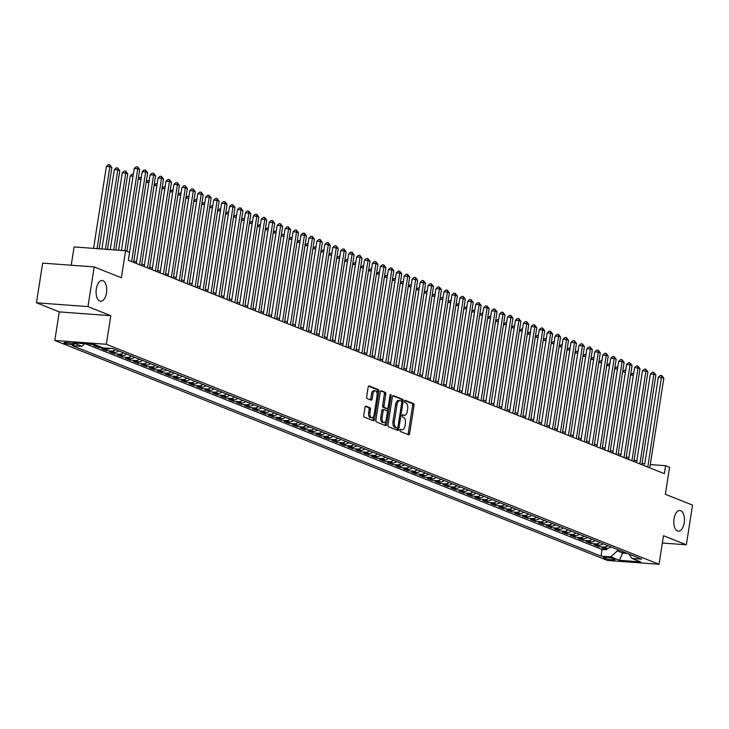 <?xml version="1.0" encoding="UTF-8"?>
<svg xmlns="http://www.w3.org/2000/svg" width="729" height="729" viewBox="0 0 729 729"><rect width="100%" height="100%" fill="white"/><g stroke="black" fill="none" stroke-linecap="round" stroke-linejoin="round"><path stroke-width="1.09" d="M399.948 430.174A1.112 0.565 94.2 0 0 400.321 431.477L408.604 434.776A1.595 0.811 94.2 0 0 408.732 434.803A1.595 0.811 94.2 0 0 409.625 433.527L414.017 405.479A1.595 0.811 94.2 0 0 413.489 403.611L405.206 400.312A1.112 0.565 94.2 0 0 405.114 400.294A1.112 0.565 94.2 0 0 404.486 401.187A1.112 0.565 94.2 0 0 404.859 402.49L405.935 402.918A5.094 2.597 94.2 0 1 407.648 408.896L407.283 411.238A5.094 2.597 94.2 0 1 404.413 415.33A5.094 2.597 94.2 0 1 404.003 415.229L402.937 414.801A1.112 0.565 94.2 0 0 402.845 414.783A1.112 0.565 94.2 0 0 402.217 415.676A1.112 0.565 94.2 0 0 402.59 416.988L403.666 417.416A5.094 2.597 94.2 0 1 405.379 423.394L405.014 425.727A5.094 2.597 94.2 0 1 402.144 429.818A5.094 2.597 94.2 0 1 401.734 429.727L400.668 429.299A1.112 0.565 94.2 0 0 400.576 429.281A1.112 0.565 94.2 0 0 399.948 430.174M106.48 292.903A10.379 5.285 94.2 0 0 102.169 280.519A10.379 5.285 94.2 0 0 96.319 288.857A10.379 5.285 94.2 0 0 100.629 301.232A10.379 5.285 94.2 0 0 106.48 292.903M684.203 522.866A10.379 5.285 94.2 0 0 679.884 510.491A10.379 5.285 94.2 0 0 674.033 518.82A10.379 5.285 94.2 0 0 678.353 531.195A10.379 5.285 94.2 0 0 684.203 522.866M64.644 343.25A5.194 0.711 -171.1 0 0 70.358 344.462A5.194 0.711 -171.1 0 0 74.221 344.38A5.194 0.711 -171.1 0 0 73.547 343.906A5.194 0.711 -171.1 0 0 67.833 342.685A5.194 0.711 -171.1 0 0 63.97 342.776A5.194 0.711 -171.1 0 0 64.644 343.25M366.013 406.153A1.595 0.811 94.2 0 0 365.885 406.117A1.595 0.811 94.2 0 0 364.992 407.402L363.753 415.266A1.595 0.811 94.2 0 0 364.29 417.134L373.494 420.797A1.595 0.811 94.2 0 0 373.613 420.824A1.595 0.811 94.2 0 0 374.515 419.549L378.907 391.5A1.595 0.811 94.2 0 0 378.369 389.632L369.175 385.969A1.595 0.811 94.2 0 0 369.047 385.942A1.595 0.811 94.2 0 0 368.145 387.217L366.66 396.722A1.595 0.811 94.2 0 0 367.197 398.59L371.134 400.157A1.595 0.811 94.2 0 0 371.261 400.185A1.595 0.811 94.2 0 0 372.154 398.909L372.893 394.198A4.256 2.169 94.2 0 1 375.298 390.78A4.256 2.169 94.2 0 1 377.066 395.856L374.168 414.327A4.256 2.169 94.2 0 1 371.772 417.744A4.256 2.169 94.2 0 1 370.004 412.66L370.487 409.589A1.595 0.811 94.2 0 0 369.949 407.721L365.758 406.135M662.36 543.014L686.335 544.791L692.55 505.106L665.349 494.28L669.577 467.289L665.604 465.703L664.365 473.65L128.331 260.28L129.58 252.334L125.607 250.758L74.094 246.94L71.223 265.219M87.963 306.608L36.45 302.79L59.277 311.884L110.799 315.703L87.963 306.608L94.187 266.923L121.378 277.749L125.607 250.758M110.799 315.703L106.325 344.279L659.025 564.282L607.512 560.464L54.803 340.461L106.325 344.279M686.335 544.791L663.499 535.706L659.025 564.282M388.001 424.916A1.595 0.811 94.2 0 0 388.53 426.784L397.733 430.447A1.595 0.811 94.2 0 0 397.861 430.474A1.595 0.811 94.2 0 0 398.754 429.199L403.146 401.15A1.595 0.811 94.2 0 0 402.608 399.282L393.414 395.619A1.595 0.811 94.2 0 0 393.286 395.592A1.595 0.811 94.2 0 0 392.393 396.868L388.001 424.916M385.614 425.627L376.41 421.963A1.595 0.811 94.2 0 1 375.882 420.095L380.274 392.038A1.595 0.811 94.2 0 1 381.167 390.762A1.595 0.811 94.2 0 1 381.294 390.799L385.231 392.357A1.595 0.811 94.2 0 1 385.769 394.234L383.983 405.606A1.595 0.811 94.2 0 0 384.52 407.475L387.135 408.513A1.595 0.811 94.2 0 0 387.254 408.541A1.595 0.811 94.2 0 0 388.156 407.265L390.006 395.419A1.112 0.565 94.2 0 1 390.635 394.526A1.112 0.565 94.2 0 1 391.099 395.856L386.634 424.378A1.595 0.811 94.2 0 1 385.741 425.654A1.595 0.811 94.2 0 1 385.614 425.627M36.45 302.79L42.665 263.105L94.187 266.923M89.94 344.088L90.596 344.143M98.114 345.929L93.74 345.601L98.506 347.496L98.716 346.166M103.764 347.943L106.762 349.136L101.677 348.763L106.443 350.658L106.68 349.136M115.501 349.692A6.488 5.513 111.7 0 1 111.528 351.041L114.699 352.298L109.623 351.925L114.389 353.82L114.626 352.298M123.438 352.854A6.488 5.513 111.7 0 1 119.465 354.194L122.645 355.46L117.56 355.087L122.326 356.982L122.563 355.46M131.384 356.007A6.488 5.513 111.7 0 1 127.411 357.356L130.582 358.622L125.506 358.249L130.272 360.144L130.509 358.613M139.321 359.169A6.488 5.513 111.7 0 1 135.348 360.518L138.528 361.784L133.443 361.411L138.209 363.306L138.446 361.775M147.267 362.331A6.488 5.513 111.7 0 1 143.294 363.68L146.465 364.947L141.39 364.573L146.146 366.468L146.392 364.937M155.204 365.493A6.488 5.513 111.7 0 1 151.231 366.842L154.411 368.109L149.327 367.726L154.092 369.63L154.329 368.099M163.15 368.655A6.488 5.513 111.7 0 1 159.177 370.004L162.348 371.271L157.264 370.888L162.029 372.783L162.275 371.261M171.087 371.817A6.488 5.513 111.7 0 1 167.114 373.166L170.294 374.433L165.21 374.05L169.975 375.945L170.212 374.424M179.033 374.979A6.488 5.513 111.7 0 1 175.06 376.328L178.231 377.586L173.147 377.212L177.912 379.107L178.158 377.586M186.97 378.141A6.488 5.513 111.7 0 1 182.997 379.49L186.177 380.748L181.093 380.374L185.859 382.269L186.095 380.748M194.916 381.303A6.488 5.513 111.7 0 1 190.934 382.643L194.114 383.91L189.03 383.536L193.796 385.431L194.032 383.91M202.853 384.456A6.488 5.513 111.7 0 1 198.88 385.805L202.061 387.072L196.976 386.698L201.742 388.593L201.979 387.063M210.79 387.618A6.488 5.513 111.7 0 1 206.817 388.967L209.998 390.234L204.913 389.86L209.679 391.755L209.916 390.225M218.736 390.78A6.488 5.513 111.7 0 1 214.763 392.129L217.935 393.396L212.859 393.022L217.625 394.918L217.862 393.387M226.673 393.942A6.488 5.513 111.7 0 1 222.7 395.291L225.881 396.558L220.796 396.175L225.562 398.08L225.799 396.549M234.62 397.105A6.488 5.513 111.7 0 1 230.646 398.453L233.818 399.72L228.742 399.337L233.508 401.232L233.745 399.711M242.557 400.267A6.488 5.513 111.7 0 1 238.583 401.615L241.764 402.882L236.679 402.499L241.445 404.395L241.682 402.873M250.503 403.429A6.488 5.513 111.7 0 1 246.53 404.777L249.701 406.035L244.625 405.661L249.382 407.557L249.628 406.035M258.44 406.591A6.488 5.513 111.7 0 1 254.467 407.939L257.647 409.197L252.562 408.823L257.328 410.719L257.565 409.197M266.386 409.753A6.488 5.513 111.7 0 1 262.413 411.092L265.584 412.359L260.499 411.985L265.265 413.881L265.511 412.359M274.323 412.906A6.488 5.513 111.7 0 1 270.35 414.254L273.53 415.521L268.445 415.147L273.211 417.043L273.448 415.512M282.269 416.068A6.488 5.513 111.7 0 1 278.296 417.416L281.467 418.683L276.382 418.309L281.148 420.205L281.385 418.674M290.206 419.23A6.488 5.513 111.7 0 1 286.233 420.578L289.413 421.845L284.328 421.471L289.094 423.367L289.331 421.836M298.143 422.392A6.488 5.513 111.7 0 1 294.17 423.74L297.35 425.007L292.265 424.624L297.031 426.529L297.268 424.998M306.089 425.554A6.488 5.513 111.7 0 1 302.116 426.902L305.287 428.169L300.211 427.786L304.977 429.682L305.214 428.16M314.026 428.716A6.488 5.513 111.7 0 1 310.053 430.064L313.233 431.331L308.148 430.948L312.914 432.844L313.151 431.322M321.972 431.878A6.488 5.513 111.7 0 1 317.999 433.226L321.17 434.484L316.094 434.11L320.86 436.006L321.097 434.484M329.909 435.04A6.488 5.513 111.7 0 1 325.936 436.389L329.116 437.646L324.031 437.272L328.797 439.168L329.034 437.646M337.855 438.202A6.488 5.513 111.7 0 1 333.882 439.541L337.053 440.808L331.977 440.434L336.734 442.33L336.98 440.808M345.792 441.355A6.488 5.513 111.7 0 1 341.819 442.703L344.999 443.97L339.914 443.596L344.68 445.492L344.917 443.961M353.738 444.517A6.488 5.513 111.7 0 1 349.765 445.866L352.936 447.132L347.861 446.759L352.617 448.654L352.863 447.123M361.675 447.679A6.488 5.513 111.7 0 1 357.702 449.028L360.882 450.294L355.798 449.921L360.563 451.816L360.8 450.285M369.621 450.841A6.488 5.513 111.7 0 1 365.648 452.19L368.819 453.456L363.735 453.073L368.5 454.978L368.746 453.447M377.558 454.003A6.488 5.513 111.7 0 1 373.585 455.352L376.765 456.618L371.681 456.236L376.446 458.131L376.683 456.609M385.504 457.165A6.488 5.513 111.7 0 1 381.522 458.514L384.702 459.78L379.618 459.398L384.383 461.293L384.62 459.771M393.441 460.327A6.488 5.513 111.7 0 1 389.468 461.676L392.649 462.933L387.564 462.56L392.33 464.455L392.567 462.933M401.378 463.489A6.488 5.513 111.7 0 1 397.405 464.838L400.586 466.095L395.501 465.722L400.267 467.617L400.503 466.095M409.324 466.651A6.488 5.513 111.7 0 1 405.351 467.991L408.522 469.257L403.447 468.884L408.213 470.779L408.45 469.257M417.261 469.804A6.488 5.513 111.7 0 1 413.288 471.153L416.469 472.419L411.384 472.046L416.15 473.941L416.387 472.41M425.207 472.966A6.488 5.513 111.7 0 1 421.234 474.315L424.406 475.581L419.33 475.208L424.096 477.103L424.333 475.572M433.144 476.128A6.488 5.513 111.7 0 1 429.171 477.477L432.352 478.743L427.267 478.37L432.033 480.265L432.27 478.734M441.091 479.29A6.488 5.513 111.7 0 1 437.118 480.639L440.289 481.905L435.213 481.523L439.97 483.427L440.216 481.896M449.028 482.452A6.488 5.513 111.7 0 1 445.054 483.801L448.235 485.067L443.15 484.685L447.916 486.58L448.153 485.058M456.974 485.614A6.488 5.513 111.7 0 1 453.001 486.963L456.172 488.23L451.087 487.847L455.853 489.742L456.099 488.22M464.911 488.776A6.488 5.513 111.7 0 1 460.938 490.125L464.118 491.382L459.033 491.009L463.799 492.904L464.036 491.382M472.857 491.938A6.488 5.513 111.7 0 1 468.884 493.287L472.055 494.544L466.97 494.171L471.736 496.066L471.973 494.544M480.794 495.1A6.488 5.513 111.7 0 1 476.821 496.44L480.001 497.707L474.916 497.333L479.682 499.228L479.919 497.707M488.731 498.253A6.488 5.513 111.7 0 1 484.758 499.602L487.938 500.869L482.853 500.495L487.619 502.39L487.856 500.859M496.677 501.415A6.488 5.513 111.7 0 1 492.704 502.764L495.875 504.031L490.799 503.657L495.565 505.552L495.802 504.021M504.614 504.577A6.488 5.513 111.7 0 1 500.641 505.926L503.821 507.193L498.736 506.819L503.502 508.714L503.739 507.184M512.56 507.739A6.488 5.513 111.7 0 1 508.587 509.088L511.758 510.355L506.682 509.972L511.448 511.876L511.685 510.346M520.497 510.901A6.488 5.513 111.7 0 1 516.524 512.25L519.704 513.517L514.619 513.134L519.385 515.029L519.622 513.508M528.443 514.063A6.488 5.513 111.7 0 1 524.47 515.412L527.641 516.679L522.565 516.296L527.322 518.191L527.568 516.67M536.38 517.226A6.488 5.513 111.7 0 1 532.407 518.574L535.587 519.832L530.502 519.458L535.268 521.353L535.505 519.832M544.326 520.388A6.488 5.513 111.7 0 1 540.353 521.736L543.524 522.994L538.449 522.62L543.205 524.515L543.451 522.994M552.263 523.55A6.488 5.513 111.7 0 1 548.29 524.889L551.47 526.156L546.385 525.782L551.151 527.678L551.388 526.156M560.209 526.702A6.488 5.513 111.7 0 1 556.236 528.051L559.407 529.318L554.322 528.944L559.088 530.84L559.334 529.309M568.146 529.865A6.488 5.513 111.7 0 1 564.173 531.213L567.353 532.48L562.269 532.106L567.034 534.002L567.271 532.471M576.092 533.027A6.488 5.513 111.7 0 1 572.11 534.375L575.29 535.642L570.206 535.268L574.971 537.164L575.208 535.633M584.029 536.189A6.488 5.513 111.7 0 1 580.056 537.537L583.236 538.804L578.152 538.421L582.918 540.326L583.154 538.795M591.966 539.351A6.488 5.513 111.7 0 1 587.993 540.699L591.173 541.966L586.089 541.583L590.855 543.479L591.091 541.957M599.912 542.513A6.488 5.513 111.7 0 1 595.939 543.861L599.11 545.128L594.035 544.745L598.801 546.641L603.876 547.023A6.488 5.513 -68.3 0 0 607.849 545.675M599.038 545.119L598.801 546.641M614.283 559.189L612.533 558.496A5.03 0.683 -171.1 0 0 607.002 557.321A5.03 0.683 -171.1 0 0 603.257 557.403A5.03 0.683 -171.1 0 0 603.904 557.858L605.653 558.551A5.03 0.683 -171.1 0 0 611.194 559.735A5.03 0.683 -171.1 0 0 614.939 559.653A5.03 0.683 -171.1 0 0 614.283 559.189M84.783 343.705L81.894 346.321L72.144 345.601L601.033 556.127L610.774 556.847L617.345 550.914L617.554 549.538M81.894 346.321L73.155 342.849L94.323 344.416L103.062 347.897L112.804 348.617L641.684 559.143L631.943 558.414L640.673 561.895L619.513 560.328L610.774 556.847M85.284 343.742L602.072 549.456L606.738 549.803L601.972 547.907L607.057 548.281A6.488 5.513 -68.3 0 0 611.03 546.932M595.939 543.861L590.855 543.479M587.993 540.699L582.918 540.326M580.056 537.537L574.971 537.164M572.11 534.375L567.034 534.002M564.173 531.213L559.088 530.84M556.236 528.051L551.151 527.678M548.29 524.889L543.205 524.515M540.353 521.736L535.268 521.353M532.407 518.574L527.322 518.191M524.47 515.412L519.385 515.029M516.524 512.25L511.448 511.876M508.587 509.088L503.502 508.714M500.641 505.926L495.565 505.552M492.704 502.764L487.619 502.39M484.758 499.602L479.682 499.228M476.821 496.44L471.736 496.066M468.884 493.287L463.799 492.904M460.938 490.125L455.853 489.742M453.001 486.963L447.916 486.58M445.054 483.801L439.97 483.427M437.118 480.639L432.033 480.265M429.171 477.477L424.096 477.103M421.234 474.315L416.15 473.941M413.288 471.153L408.213 470.779M405.351 467.991L400.267 467.617M397.405 464.838L392.33 464.455M389.468 461.676L384.383 461.293M381.522 458.514L376.446 458.131M373.585 455.352L368.5 454.978M365.648 452.19L360.563 451.816M357.702 449.028L352.617 448.654M349.765 445.866L344.68 445.492M341.819 442.703L336.734 442.33M333.882 439.541L328.797 439.168M325.936 436.389L320.86 436.006M317.999 433.226L312.914 432.844M310.053 430.064L304.977 429.682M302.116 426.902L297.031 426.529M294.17 423.74L289.094 423.367M286.233 420.578L281.148 420.205M278.296 417.416L273.211 417.043M270.35 414.254L265.265 413.881M262.413 411.092L257.328 410.719M254.467 407.939L249.382 407.557M246.53 404.777L241.445 404.395M238.583 401.615L233.508 401.232M230.646 398.453L225.562 398.08M222.7 395.291L217.625 394.918M214.763 392.129L209.679 391.755M206.817 388.967L201.742 388.593M198.88 385.805L193.796 385.431M190.934 382.643L185.859 382.269M182.997 379.49L177.912 379.107M175.06 376.328L169.975 375.945M167.114 373.166L162.029 372.783M159.177 370.004L154.092 369.63M151.231 366.842L146.146 366.468M143.294 363.68L138.209 363.306M135.348 360.518L130.272 360.144M127.411 357.356L122.326 356.982M119.465 354.194L114.389 353.82M111.528 351.041L106.443 350.658M102.88 347.824L98.506 347.496M94.943 344.662L90.56 344.334M617.345 550.914L622.903 553.129L627.414 553.457M623.113 551.744L619.513 560.328M59.277 311.884L54.803 340.461M644.737 464.163L642.094 463.115M636.791 461.001L634.148 459.953M628.854 457.839L626.211 456.791M620.908 454.677L618.274 453.629M612.971 451.524L610.328 450.467M605.024 448.362L602.391 447.305M597.087 445.2L594.445 444.143M589.15 442.038L586.508 440.99M581.204 438.876L578.562 437.828M573.267 435.714L570.625 434.666M565.321 432.552L562.679 431.504M557.384 429.39L554.742 428.342M549.438 426.228L546.796 425.18M541.501 423.075L538.859 422.018M533.555 419.913L530.912 418.856M525.618 416.751L522.975 415.694M517.672 413.589L515.038 412.541M509.735 410.427L507.092 409.379M501.789 407.265L499.155 406.217M493.852 404.103L491.209 403.055M485.915 400.941L483.272 399.893M477.969 397.779L475.326 396.731M470.032 394.626L467.389 393.569M462.086 391.464L459.443 390.407M454.149 388.302L451.506 387.245M446.203 385.14L443.56 384.092M438.266 381.978L435.623 380.93M430.32 378.816L427.677 377.768M422.383 375.654L419.74 374.606M414.437 372.492L411.803 371.444M406.5 369.33L403.857 368.282M398.563 366.177L395.92 365.12M390.616 363.015L387.974 361.958M382.679 359.853L380.037 358.796M374.733 356.691L372.091 355.643M366.796 353.529L364.154 352.481M358.85 350.367L356.208 349.319M350.913 347.204L348.271 346.157M342.967 344.042L340.325 342.994M335.03 340.88L332.388 339.832M327.084 337.727L324.451 336.67M319.147 334.565L316.504 333.508M311.201 331.403L308.567 330.346M303.264 328.241L300.621 327.193M295.327 325.079L292.684 324.031M287.381 321.917L284.738 320.869M279.444 318.755L276.801 317.707M271.498 315.593L268.855 314.545M263.561 312.431L260.918 311.383M255.615 309.278L252.972 308.221M247.678 306.116L245.035 305.059M239.732 302.954L237.089 301.897M231.795 299.792L229.152 298.744M223.849 296.63L221.215 295.582M215.912 293.468L213.269 292.42M207.965 290.306L205.332 289.258M200.028 287.144L197.386 286.096M192.092 283.982L189.449 282.934M184.145 280.829L181.503 279.772M176.208 277.667L173.566 276.61M168.262 274.505L165.62 273.448M160.325 271.343L157.683 270.295M152.379 268.181L149.737 267.133M144.442 265.019L141.8 263.971M136.496 261.857L133.863 260.809M665.604 465.703L650.304 464.573M649.785 467.845L663.827 378.205L658.36 377.157L644.718 464.163M606.975 548.281L606.738 549.803M602.072 549.456L601.033 556.127M629.018 554.095L631.943 558.414M599.11 545.128A6.488 5.513 -68.3 0 0 603.083 543.779M591.173 541.966A6.488 5.513 -68.3 0 0 595.146 540.617M583.236 538.804A6.488 5.513 -68.3 0 0 587.209 537.455M575.29 535.642A6.488 5.513 -68.3 0 0 579.263 534.293M567.353 532.48A6.488 5.513 -68.3 0 0 571.326 531.131M559.407 529.318A6.488 5.513 -68.3 0 0 563.38 527.969M551.47 526.156A6.488 5.513 -68.3 0 0 555.443 524.807M543.524 522.994A6.488 5.513 -68.3 0 0 547.497 521.645M535.587 519.832A6.488 5.513 -68.3 0 0 539.56 518.483M527.641 516.679A6.488 5.513 -68.3 0 0 531.614 515.33M519.704 513.517A6.488 5.513 -68.3 0 0 523.677 512.168M511.758 510.355A6.488 5.513 -68.3 0 0 515.731 509.006M503.821 507.193A6.488 5.513 -68.3 0 0 507.794 505.844M495.875 504.031A6.488 5.513 -68.3 0 0 499.857 502.682M487.938 500.869A6.488 5.513 -68.3 0 0 491.911 499.52M480.001 497.707A6.488 5.513 -68.3 0 0 483.974 496.358M472.055 494.544A6.488 5.513 -68.3 0 0 476.028 493.196M464.118 491.382A6.488 5.513 -68.3 0 0 468.091 490.034M456.172 488.23A6.488 5.513 -68.3 0 0 460.145 486.881M448.235 485.067A6.488 5.513 -68.3 0 0 452.208 483.719M440.289 481.905A6.488 5.513 -68.3 0 0 444.262 480.557M432.352 478.743A6.488 5.513 -68.3 0 0 436.325 477.395M424.406 475.581A6.488 5.513 -68.3 0 0 428.379 474.233M416.469 472.419A6.488 5.513 -68.3 0 0 420.442 471.071M408.522 469.257A6.488 5.513 -68.3 0 0 412.496 467.909M400.586 466.095A6.488 5.513 -68.3 0 0 404.559 464.747M392.649 462.933A6.488 5.513 -68.3 0 0 396.622 461.585M384.702 459.78A6.488 5.513 -68.3 0 0 388.675 458.432M376.765 456.618A6.488 5.513 -68.3 0 0 380.738 455.27M368.819 453.456A6.488 5.513 -68.3 0 0 372.792 452.108M360.882 450.294A6.488 5.513 -68.3 0 0 364.855 448.946M352.936 447.132A6.488 5.513 -68.3 0 0 356.909 445.784M344.999 443.97A6.488 5.513 -68.3 0 0 348.972 442.621M337.053 440.808A6.488 5.513 -68.3 0 0 341.026 439.459M329.116 437.646A6.488 5.513 -68.3 0 0 333.089 436.297M321.17 434.484A6.488 5.513 -68.3 0 0 325.143 433.135M313.233 431.331A6.488 5.513 -68.3 0 0 317.206 429.982M305.287 428.169A6.488 5.513 -68.3 0 0 309.269 426.82M297.35 425.007A6.488 5.513 -68.3 0 0 301.323 423.658M289.413 421.845A6.488 5.513 -68.3 0 0 293.386 420.496M281.467 418.683A6.488 5.513 -68.3 0 0 285.44 417.334M273.53 415.521A6.488 5.513 -68.3 0 0 277.503 414.172M265.584 412.359A6.488 5.513 -68.3 0 0 269.557 411.01M257.647 409.197A6.488 5.513 -68.3 0 0 261.62 407.848M249.701 406.035A6.488 5.513 -68.3 0 0 253.674 404.686M241.764 402.882A6.488 5.513 -68.3 0 0 245.737 401.533M233.818 399.72A6.488 5.513 -68.3 0 0 237.791 398.371M225.881 396.558A6.488 5.513 -68.3 0 0 229.854 395.209M217.935 393.396A6.488 5.513 -68.3 0 0 221.908 392.047M209.998 390.234A6.488 5.513 -68.3 0 0 213.971 388.885M202.061 387.072A6.488 5.513 -68.3 0 0 206.034 385.723M194.114 383.91A6.488 5.513 -68.3 0 0 198.088 382.561M186.177 380.748A6.488 5.513 -68.3 0 0 190.151 379.399M178.231 377.586A6.488 5.513 -68.3 0 0 182.204 376.237M170.294 374.433A6.488 5.513 -68.3 0 0 174.267 373.084M162.348 371.271A6.488 5.513 -68.3 0 0 166.321 369.922M154.411 368.109A6.488 5.513 -68.3 0 0 158.384 366.76M146.465 364.947A6.488 5.513 -68.3 0 0 150.438 363.598M138.528 361.784A6.488 5.513 -68.3 0 0 142.501 360.436M130.582 358.622A6.488 5.513 -68.3 0 0 134.555 357.274M122.645 355.46A6.488 5.513 -68.3 0 0 126.618 354.112M114.699 352.298A6.488 5.513 -68.3 0 0 118.681 350.95M106.762 349.136A6.488 5.513 -68.3 0 0 109.86 348.398M400.166 429.554L400.349 429.618A5.094 2.597 94.2 0 0 400.75 429.718A5.094 2.597 94.2 0 0 401.16 429.682M403.429 415.193A5.094 2.597 94.2 0 1 403.019 415.22A5.094 2.597 94.2 0 1 402.618 415.129L402.435 415.056M407.812 434.457A1.595 0.811 94.2 0 0 408.24 433.427L412.632 405.379A1.595 0.811 94.2 0 0 412.095 403.502L404.704 400.567M401.697 401.442L401.752 401.05A1.595 0.811 94.2 0 0 401.223 399.173L392.813 395.829M396.941 430.128A1.595 0.811 94.2 0 0 397.36 429.099L397.56 427.85M397.214 427.923A1.112 0.565 94.2 0 0 397.305 427.941A1.112 0.565 94.2 0 0 397.934 427.048L401.788 402.426A1.112 0.565 94.2 0 0 401.415 401.123L400.285 400.668A5.094 2.597 94.2 0 0 399.875 400.576A5.094 2.597 94.2 0 0 397.004 404.668L394.371 421.499A5.094 2.597 94.2 0 0 396.084 427.476L397.214 427.923L395.82 427.823A1.112 0.565 94.2 0 0 395.911 427.841A1.112 0.565 94.2 0 0 396.002 427.832M398.891 400.567A5.094 2.597 94.2 0 0 398.49 400.476A5.094 2.597 94.2 0 0 395.619 404.559L397.004 404.668M395.82 427.823L394.69 427.367A5.094 2.597 94.2 0 1 392.977 421.389L395.619 404.559M380.693 391.008L385.231 392.357M385.996 408.431A1.595 0.811 94.2 0 1 385.869 408.44A1.595 0.811 94.2 0 1 385.741 408.413L383.126 407.374A1.595 0.811 94.2 0 1 382.588 405.506L384.374 394.125A1.595 0.811 94.2 0 0 383.837 392.257M387.746 408.286L387.263 411.356M385.769 420.897L385.24 424.269L386.634 424.378M382.133 417.407A4.256 2.169 94.2 0 0 383.91 422.492A4.256 2.169 94.2 0 0 386.306 419.075L387.327 412.568A1.595 0.811 94.2 0 0 386.789 410.691L384.174 409.652A1.595 0.811 94.2 0 0 384.055 409.625A1.595 0.811 94.2 0 0 383.153 410.901L382.133 417.407L380.748 417.307A4.256 2.169 94.2 0 0 382.515 422.383L383.91 422.492M383.919 409.634L382.789 409.552A1.595 0.811 94.2 0 0 382.661 409.525A1.595 0.811 94.2 0 0 381.759 410.801L383.153 410.901M380.748 417.307L381.759 410.801M384.821 425.308A1.595 0.811 94.2 0 0 385.24 424.269M371.772 417.744L370.378 417.635A4.256 2.169 94.2 0 1 368.61 412.559L369.093 409.479A1.595 0.811 94.2 0 0 368.555 407.611L365.411 406.363M375.298 390.78L373.904 390.68A4.256 2.169 94.2 0 0 371.498 394.097L372.893 394.198M370.341 399.847A1.595 0.811 94.2 0 0 370.76 398.809L371.498 394.097M377.13 393.842L377.513 391.4A1.595 0.811 94.2 0 0 376.975 389.532L368.573 386.179M372.701 420.487A1.595 0.811 94.2 0 0 373.12 419.448L373.64 416.15M630.576 375.034L632.471 373.339L633.638 373.43M633.337 375.298L630.567 375.098M647.808 467.052L661.713 375.508L663.827 378.205M658.36 377.157L660.319 375.408L661.713 375.508M622.639 371.872L624.534 370.186L625.692 370.268M625.4 372.145L622.63 371.936M614.693 368.71L616.588 367.024L617.755 367.106M617.463 368.983L614.684 368.774M606.756 365.548L608.651 363.862L609.809 363.944M609.517 365.821L606.747 365.612M598.81 362.395L600.714 360.7L601.872 360.782M601.58 362.659L598.801 362.45M639.862 463.89L653.895 374.25L655.881 375.043L641.848 464.683M636.545 462.569L650.414 373.995L653.895 374.25L653.776 372.346L655.881 375.043M650.414 373.995L652.382 372.246L653.776 372.346M631.925 460.728L645.958 371.088L647.944 371.881L633.902 461.521M628.608 459.416L642.477 370.833L645.958 371.088L645.83 369.193L647.944 371.881M642.477 370.833L644.436 369.084L645.83 369.193M623.978 457.575L638.021 367.935L639.998 368.719L625.965 458.359M620.661 456.254L634.54 367.671L638.021 367.935L637.893 366.031L639.998 368.719M634.54 367.671L636.499 365.922L637.893 366.031M616.041 454.413L630.075 364.773L632.061 365.557L618.028 455.197M612.725 453.092L626.594 364.509L630.075 364.773L629.947 362.869L632.061 365.557M626.594 364.509L628.562 362.76L629.947 362.869M590.873 359.233L592.768 357.538L593.925 357.62M593.634 359.497L590.864 359.288M608.095 451.251L622.138 361.611L624.115 362.404L610.082 452.035M604.778 449.93L618.657 361.356L622.138 361.611L622.01 359.707L624.115 362.404M618.657 361.356L620.616 359.607L622.01 359.707M582.927 356.071L584.831 354.376L585.988 354.467M585.697 356.335L582.918 356.135M600.158 448.089L614.192 358.449L616.178 359.242L602.145 448.882M596.841 446.768L610.711 358.194L614.192 358.449L614.064 356.545L616.178 359.242M610.711 358.194L612.679 356.445L614.064 356.545M574.99 352.909L576.885 351.214L578.042 351.305M577.751 353.173L574.981 352.973M592.212 444.927L606.255 355.287L608.241 356.08L594.199 445.72M588.904 443.606L602.774 355.032L606.255 355.287L606.127 353.383L608.241 356.08M602.774 355.032L604.733 353.283L606.127 353.383M567.044 349.747L568.948 348.052L570.105 348.143M569.814 350.011L567.034 349.811M584.275 441.765L598.309 352.125L600.295 352.918L586.262 442.558M580.958 440.444L594.828 351.87L598.309 352.125L598.181 350.221L600.295 352.918M594.828 351.87L596.796 350.12L598.181 350.221M559.107 346.585L561.002 344.89L562.168 344.981M561.868 346.849L559.097 346.649M576.329 438.603L590.372 348.963L592.358 349.756L578.316 439.396M573.021 437.282L586.891 348.708L590.372 348.963L590.244 347.059L592.358 349.756M586.891 348.708L588.85 346.958L590.244 347.059M551.17 343.423L553.065 341.737L554.222 341.819M553.931 343.696L551.151 343.487M568.392 435.441L582.425 345.801L584.412 346.594L570.379 436.234M565.075 434.119L578.944 345.546L582.425 345.801L582.307 343.897L584.412 346.594M578.944 345.546L580.913 343.796L582.307 343.897M543.223 340.261L545.119 338.575L546.285 338.657M545.985 340.534L543.214 340.325M560.446 432.279L574.488 342.639L576.475 343.432L562.433 433.072M557.138 430.967L571.007 342.384L574.488 342.639L574.361 340.744L576.475 343.432M571.007 342.384L572.967 340.634L574.361 340.744M535.286 337.099L537.182 335.413L538.339 335.495M538.048 337.372L535.277 337.163M552.509 429.126L566.542 339.486L568.529 340.27L554.496 429.91M549.192 427.805L563.061 339.222L566.542 339.486L566.424 337.582L568.529 340.27M563.061 339.222L565.03 337.472L566.424 337.582M527.34 333.946L529.236 332.251L530.402 332.333M530.101 334.21L527.331 334M544.572 425.964L558.605 336.324L560.592 337.108L546.55 426.747M541.255 424.642L555.124 336.06L558.605 336.324L558.478 334.42L560.592 337.108M555.124 336.06L557.084 334.31L558.478 334.42M519.403 330.784L521.299 329.089L522.456 329.171M522.164 331.048L519.394 330.838M536.626 422.802L550.668 333.162L552.646 333.955L538.613 423.585M533.309 421.48L547.187 332.907L550.668 333.162L550.541 331.258L552.646 333.955M547.187 332.907L549.147 331.157L550.541 331.258M511.457 327.622L513.362 325.927L514.519 326.018M514.227 327.886L511.448 327.686M528.689 419.64L542.722 330L544.709 330.793L530.666 420.433M525.372 418.318L539.241 329.745L542.722 330L542.595 328.096L544.709 330.793M539.241 329.745L541.2 327.995L542.595 328.096M503.52 324.46L505.416 322.765L506.573 322.856M506.281 324.724L503.511 324.523M520.743 416.478L534.785 326.838L536.763 327.631L522.729 417.27M517.426 415.156L531.304 326.583L534.785 326.838L534.658 324.934L536.763 327.631M531.304 326.583L533.264 324.833L534.658 324.934M495.574 321.298L497.479 319.603L498.636 319.694M498.344 321.562L495.565 321.361M512.806 413.316L526.839 323.676L528.826 324.469L514.792 414.108M509.489 411.994L523.358 323.421L526.839 323.676L526.712 321.771L528.826 324.469M523.358 323.421L525.327 321.671L526.712 321.771M487.637 318.136L489.533 316.441L490.69 316.532M490.398 318.4L487.628 318.199M504.86 410.154L518.902 320.514L520.889 321.307L506.846 410.946M501.543 408.832L515.421 320.259L518.902 320.514L518.775 318.609L520.889 321.307M515.421 320.259L517.38 318.509L518.775 318.609M479.691 314.974L481.596 313.288L482.753 313.37M482.461 315.247L479.682 315.037M496.923 406.992L510.956 317.352L512.943 318.145L498.909 407.784M493.606 405.67L507.475 317.097L510.956 317.352L510.829 315.447L512.943 318.145M507.475 317.097L509.443 315.347L510.829 315.447M471.754 311.812L473.65 310.126L474.807 310.208M474.515 312.085L471.745 311.875M488.977 403.83L503.019 314.19L505.006 314.983L490.963 404.622M485.669 402.517L499.538 313.935L503.019 314.19L502.892 312.294L505.006 314.983M499.538 313.935L501.497 312.185L502.892 312.294M463.817 308.649L465.713 306.964L466.87 307.046M466.578 308.923L463.799 308.713M481.04 400.677L495.073 311.037L497.06 311.821L483.026 401.46M477.723 399.355L491.592 310.773L495.073 311.037L494.955 309.132L497.06 311.821M491.592 310.773L493.56 309.023L494.955 309.132M455.871 305.497L457.766 303.802L458.933 303.884M458.632 305.761L455.862 305.551M473.094 397.515L487.136 307.875L489.123 308.659L475.08 398.298M469.786 396.193L483.655 307.611L487.136 307.875L487.008 305.97L489.123 308.659M483.655 307.611L485.614 305.861L487.008 305.97M447.934 302.335L449.829 300.64L450.987 300.722M450.695 302.599L447.925 302.389M465.157 394.353L479.19 304.713L481.176 305.506L467.143 395.136M461.84 393.031L475.709 304.458L479.19 304.713L479.071 302.808L481.176 305.506M475.709 304.458L477.677 302.708L479.071 302.808M439.988 299.172L441.883 297.478L443.05 297.569M442.749 299.437L439.979 299.236M457.211 391.191L471.253 301.551L473.239 302.344L459.197 391.983M453.903 389.869L467.772 301.296L471.253 301.551L471.125 299.646L473.239 302.344M467.772 301.296L469.731 299.546L471.125 299.646M432.051 296.01L433.946 294.316L435.104 294.407M434.812 296.275L432.042 296.074M449.274 388.028L463.307 298.389L465.293 299.182L451.26 388.821M445.957 386.707L459.826 298.134L463.307 298.389L463.188 296.484L465.293 299.182M459.826 298.134L461.794 296.384L463.188 296.484M424.105 292.848L426 291.153L427.167 291.245M426.875 293.113L424.096 292.912M441.337 384.866L455.37 295.227L457.356 296.02L443.314 385.659M438.02 383.545L451.889 294.972L455.37 295.227L455.242 293.322L457.356 296.02M451.889 294.972L453.848 293.222L455.242 293.322M416.168 289.686L418.063 287.991L419.221 288.083M418.929 289.951L416.159 289.75M433.391 381.704L447.433 292.065L449.41 292.858L435.377 382.497M430.074 380.383L443.952 291.81L447.433 292.065L447.305 290.16L449.41 292.858M443.952 291.81L445.911 290.06L447.305 290.16M408.222 286.524L410.126 284.839L411.284 284.921M410.992 286.798L408.213 286.588M425.454 378.542L439.487 288.903L441.473 289.695L427.44 379.335M422.137 377.221L436.006 288.648L439.487 288.903L439.359 286.998L441.473 289.695M436.006 288.648L437.974 286.898L439.359 286.998M400.285 283.362L402.18 281.676L403.337 281.758M403.046 283.636L400.276 283.426M417.507 375.38L431.55 285.741L433.527 286.533L419.494 376.173M414.19 374.068L428.069 285.486L431.55 285.741L431.422 283.845L433.527 286.533M428.069 285.486L430.028 283.736L431.422 283.845M392.339 280.2L394.243 278.514L395.4 278.596M395.109 280.474L392.33 280.264M409.57 372.227L423.604 282.588L425.59 283.371L411.557 373.011M406.253 370.906L420.123 282.323L423.604 282.588L423.476 280.683L425.59 283.371M420.123 282.323L422.091 280.574L423.476 280.683M384.402 277.047L386.297 275.352L387.454 275.434M387.163 277.312L384.393 277.102M401.624 369.065L415.667 279.426L417.653 280.209L403.611 369.849M398.316 367.744L412.186 279.161L415.667 279.426L415.539 277.521L417.653 280.209M412.186 279.161L414.145 277.412L415.539 277.521M376.456 273.885L378.36 272.19L379.517 272.272M379.226 274.15L376.446 273.94M393.687 365.903L407.721 276.264L409.707 277.056L395.674 366.687M390.37 364.582L404.24 276.009L407.721 276.264L407.593 274.359L409.707 277.056M404.24 276.009L406.208 274.259L407.593 274.359M368.519 270.723L370.414 269.028L371.58 269.119M371.28 270.988L368.51 270.787M385.741 362.741L399.784 273.102L401.77 273.894L387.728 363.534M382.433 361.42L396.303 272.846L399.784 273.102L399.656 271.197L401.77 273.894M396.303 272.846L398.262 271.097L399.656 271.197M360.582 267.561L362.477 265.866L363.634 265.957M363.343 267.825L360.563 267.625M377.804 359.579L391.837 269.94L393.824 270.732L379.791 360.372M374.487 358.258L388.357 269.684L391.837 269.94L391.719 268.035L393.824 270.732M388.357 269.684L390.325 267.935L391.719 268.035M352.636 264.399L354.531 262.704L355.697 262.795M355.397 264.663L352.626 264.463M369.858 356.417L383.901 266.778L385.887 267.57L371.845 357.21M366.55 355.096L380.42 266.522L383.901 266.778L383.773 264.873L385.887 267.57M380.42 266.522L382.379 264.773L383.773 264.873M344.699 261.237L346.594 259.542L347.751 259.633M347.46 261.501L344.689 261.301M361.921 353.255L375.954 263.616L377.941 264.408L363.908 354.048M358.604 351.934L372.473 263.36L375.954 263.616L375.836 261.711L377.941 264.408M372.473 263.36L374.442 261.611L375.836 261.711M336.752 258.075L338.648 256.389L339.814 256.471M339.514 258.348L336.743 258.139M353.984 350.093L368.017 260.453L370.004 261.246L355.962 350.886M350.667 348.772L364.536 260.198L368.017 260.453L367.89 258.549L370.004 261.246M364.536 260.198L366.496 258.449L367.89 258.549M328.815 254.913L330.711 253.227L331.868 253.309M331.577 255.186L328.806 254.977M346.038 346.931L360.071 257.291L362.058 258.084L348.025 347.724M342.721 345.619L356.59 257.036L360.071 257.291L359.953 255.396L362.058 258.084M356.59 257.036L358.559 255.287L359.953 255.396M320.869 251.751L322.774 250.065L323.931 250.147M323.64 252.024L320.86 251.815M338.101 343.778L352.134 254.139L354.121 254.922L340.079 344.562M334.784 342.457L348.653 253.874L352.134 254.139L352.007 252.234L354.121 254.922M348.653 253.874L350.613 252.125L352.007 252.234M312.932 248.598L314.828 246.903L315.985 246.985M315.693 248.862L312.923 248.653M330.155 340.616L344.197 250.976L346.175 251.76L332.142 341.4M326.838 339.295L340.716 250.712L344.197 250.976L344.07 249.072L346.175 251.76M340.716 250.712L342.676 248.963L344.07 249.072M304.986 245.436L306.891 243.741L308.048 243.823M307.756 245.7L304.977 245.491M322.218 337.454L336.251 247.814L338.238 248.607L324.205 338.238M318.901 336.133L332.77 247.559L336.251 247.814L336.124 245.91L338.238 248.607M332.77 247.559L334.739 245.81L336.124 245.91M297.049 242.274L298.945 240.579L300.102 240.67M299.81 242.538L297.04 242.338M314.272 334.292L328.314 244.652L330.301 245.445L316.258 335.085M310.955 332.971L324.833 244.397L328.314 244.652L328.187 242.748L330.301 245.445M324.833 244.397L326.792 242.648L328.187 242.748M289.103 239.112L291.008 237.417L292.165 237.508M291.873 239.376L289.094 239.176M306.335 331.13L320.368 241.49L322.355 242.283L308.321 331.923M303.018 329.809L316.887 241.235L320.368 241.49L320.241 239.586L322.355 242.283M316.887 241.235L318.855 239.486L320.241 239.586M281.166 235.95L283.062 234.255L284.219 234.346M283.927 236.214L281.157 236.014M298.389 327.968L312.431 238.328L314.418 239.121L300.375 328.761M295.081 326.647L308.95 238.073L312.431 238.328L312.304 236.424L314.418 239.121M308.95 238.073L310.909 236.324L312.304 236.424M273.229 232.788L275.125 231.093L276.282 231.184M275.99 233.052L273.211 232.852M290.452 324.806L304.485 235.166L306.472 235.959L292.438 325.599M287.135 323.485L301.004 234.911L304.485 235.166L304.367 233.262L306.472 235.959M301.004 234.911L302.972 233.162L304.367 233.262M265.283 229.626L267.178 227.94L268.345 228.022M268.044 229.899L265.274 229.69M282.506 321.644L296.548 232.004L298.535 232.797L284.492 322.437M279.198 320.323L293.067 231.749L296.548 232.004L296.421 230.1L298.535 232.797M293.067 231.749L295.026 230L296.421 230.1M257.346 226.464L259.242 224.778L260.399 224.86M260.107 226.737L257.337 226.528M274.569 318.482L288.602 228.842L290.589 229.635L276.555 319.275M271.252 317.17L285.121 228.587L288.602 228.842L288.484 226.947L290.589 229.635M285.121 228.587L287.089 226.837L288.484 226.947M249.4 223.302L251.295 221.616L252.462 221.698M252.161 223.575L249.391 223.366M266.623 315.329L280.665 225.689L282.652 226.473L268.609 316.113M263.315 314.008L277.184 225.425L280.665 225.689L280.537 223.785L282.652 226.473M277.184 225.425L279.143 223.675L280.537 223.785M241.463 220.149L243.358 218.454L244.516 218.536M244.224 220.413L241.454 220.204M258.686 312.167L272.719 222.527L274.705 223.311L260.672 312.951M255.369 310.846L269.238 222.263L272.719 222.527L272.6 220.623L274.705 223.311M269.238 222.263L271.206 220.513L272.6 220.623M233.517 216.987L235.412 215.292L236.579 215.374M236.287 217.251L233.508 217.042M250.749 309.005L264.782 219.365L266.768 220.158L252.726 309.789M247.432 307.684L261.301 219.11L264.782 219.365L264.654 217.461L266.768 220.158M261.301 219.11L263.26 217.36L264.654 217.461M225.58 213.825L227.475 212.13L228.633 212.221M228.341 214.089L225.571 213.889M242.803 305.843L256.845 216.203L258.822 216.996L244.789 306.636M239.486 304.522L253.364 215.948L256.845 216.203L256.717 214.299L258.822 216.996M253.364 215.948L255.323 214.198L256.717 214.299M217.634 210.663L219.538 208.968L220.696 209.059M220.404 210.927L217.625 210.727M234.866 302.681L248.899 213.041L250.885 213.834L236.852 303.474M231.549 301.359L245.418 212.786L248.899 213.041L248.771 211.137L250.885 213.834M245.418 212.786L247.377 211.036L248.771 211.137M209.697 207.501L211.592 205.806L212.75 205.897M212.458 207.765L209.688 207.565M226.919 299.519L240.962 209.879L242.939 210.672L228.906 300.312M223.603 298.197L237.481 209.624L240.962 209.879L240.834 207.975L242.939 210.672M237.481 209.624L239.44 207.874L240.834 207.975M201.751 204.339L203.655 202.644L204.813 202.735M204.521 204.603L201.742 204.402M218.982 296.357L233.016 206.717L235.002 207.51L220.969 297.15M215.666 295.035L229.535 206.462L233.016 206.717L232.888 204.813L235.002 207.51M229.535 206.462L231.503 204.712L232.888 204.813M193.814 201.177L195.709 199.491L196.866 199.573M196.575 201.45L193.805 201.24M211.036 293.195L225.079 203.555L227.065 204.348L213.023 293.987M207.729 291.873L221.598 203.3L225.079 203.555L224.951 201.651L227.065 204.348M221.598 203.3L223.557 201.55L224.951 201.651M185.868 198.015L187.772 196.329L188.929 196.411M188.638 198.288L185.859 198.078M203.099 290.033L217.133 200.393L219.119 201.186L205.086 290.825M199.782 288.72L213.652 200.138L217.133 200.393L217.005 198.498L219.119 201.186M213.652 200.138L215.62 198.388L217.005 198.498M177.931 194.853L179.826 193.167L180.983 193.249M180.692 195.126L177.922 194.916M195.153 286.88L209.196 197.24L211.182 198.024L197.14 287.663M191.845 285.558L205.715 196.976L209.196 197.24L209.068 195.336L211.182 198.024M205.715 196.976L207.674 195.226L209.068 195.336M169.994 191.7L171.889 190.005L173.046 190.087M172.755 191.964L169.975 191.754M187.216 283.718L201.25 194.078L203.236 194.862L189.203 284.501M183.899 282.396L197.769 193.814L201.25 194.078L201.131 192.174L203.236 194.862M197.769 193.814L199.737 192.064L201.131 192.174M162.048 188.538L163.943 186.843L165.109 186.925M164.809 188.802L162.038 188.592M179.27 280.556L193.313 190.916L195.299 191.709L181.257 281.339M175.962 279.234L189.832 190.661L193.313 190.916L193.185 189.011L195.299 191.709M189.832 190.661L191.791 188.911L193.185 189.011M154.111 185.376L156.006 183.681L157.163 183.772M156.872 185.64L154.101 185.439M171.333 277.394L185.366 187.754L187.353 188.547L173.32 278.186M168.016 276.072L181.886 187.499L185.366 187.754L185.248 185.849L187.353 188.547M181.886 187.499L183.854 185.749L185.248 185.849M146.165 182.214L148.06 180.519L149.226 180.61M148.926 182.478L146.155 182.277M163.396 274.232L177.429 184.592L179.416 185.385L165.374 275.024M160.079 272.91L173.949 184.337L177.429 184.592L177.302 182.687L179.416 185.385M173.949 184.337L175.908 182.587L177.302 182.687M138.228 179.052L140.123 177.357L141.28 177.448M140.989 179.316L138.218 179.115M155.45 271.07L169.483 181.43L171.47 182.223L157.437 271.862M152.133 269.748L166.002 181.175L169.483 181.43L169.365 179.525L171.47 182.223M166.002 181.175L167.971 179.425L169.365 179.525M133.052 176.154L130.218 175.944L118.581 250.238M130.218 175.944L132.186 174.195L133.343 174.286M147.513 267.908L161.546 178.268L163.533 179.061L149.491 268.7M144.196 266.586L158.065 178.013L161.546 178.268L161.419 176.363L163.533 179.061M158.065 178.013L160.025 176.263L161.419 176.363M115.811 250.029L127.739 173.839L125.762 173.046L122.281 172.791L110.243 249.619M122.281 172.791L124.24 171.042L125.634 171.142L125.762 173.046L113.724 249.874M125.634 171.142L127.739 173.839M139.567 264.745L153.609 175.106L155.587 175.899L141.554 265.538M136.25 263.424L150.128 174.851L153.609 175.106L153.482 173.201L155.587 175.899M150.128 174.851L152.088 173.101L153.482 173.201M107.473 249.418L119.802 170.677L117.816 169.884L114.335 169.629L101.905 248.999M114.335 169.629L116.303 167.88L117.688 167.98L117.816 169.884L105.386 249.263M117.688 167.98L119.802 170.677M131.63 261.583L145.663 171.944L147.65 172.737L133.617 262.376M129.552 252.325L142.182 171.689L145.663 171.944L145.536 170.048L147.65 172.737M142.182 171.689L144.151 169.939L145.536 170.048M99.135 248.799L111.865 167.515L109.879 166.722L106.398 166.467L93.567 248.379M106.398 166.467L108.357 164.718L109.751 164.818L109.879 166.722L97.048 248.644M109.751 164.818L111.865 167.515M124.896 250.703L137.726 168.791L139.713 169.575L126.91 251.277M121.415 250.448L134.245 168.527L137.726 168.791L137.599 166.886L139.713 169.575M134.245 168.527L136.205 166.777L137.599 166.886M603.876 547.023L607.057 548.281M605.863 557.202L605.653 558.551M604.013 557.166L603.904 557.858M400.349 429.618L401.734 429.727M402.618 415.129L404.003 415.229M412.095 403.502L413.489 403.611M412.632 405.379L414.017 405.479M408.24 433.427L409.625 433.527M401.223 399.173L402.608 399.282M401.752 401.05L403.146 401.15M397.36 429.099L398.754 429.199M392.977 421.389L394.371 421.499M394.69 427.367L396.084 427.476M384.374 394.125L385.769 394.234M382.588 405.506L383.983 405.606M383.126 407.374L384.52 407.475M385.741 408.413L387.135 408.513M389.951 395.774L391.099 395.856M368.555 407.611L369.949 407.721M369.093 409.479L370.487 409.589M368.61 412.559L370.004 412.66M370.76 398.809L372.154 398.909M376.975 389.532L378.369 389.632M377.513 391.4L378.907 391.5M373.12 419.448L374.515 419.549M400.75 429.718L402.144 429.818M403.019 415.22L404.413 415.33M395.911 427.841L397.305 427.941M398.49 400.476L399.875 400.576M385.869 408.44L387.254 408.541M382.661 409.525L384.055 409.625"/></g></svg>
